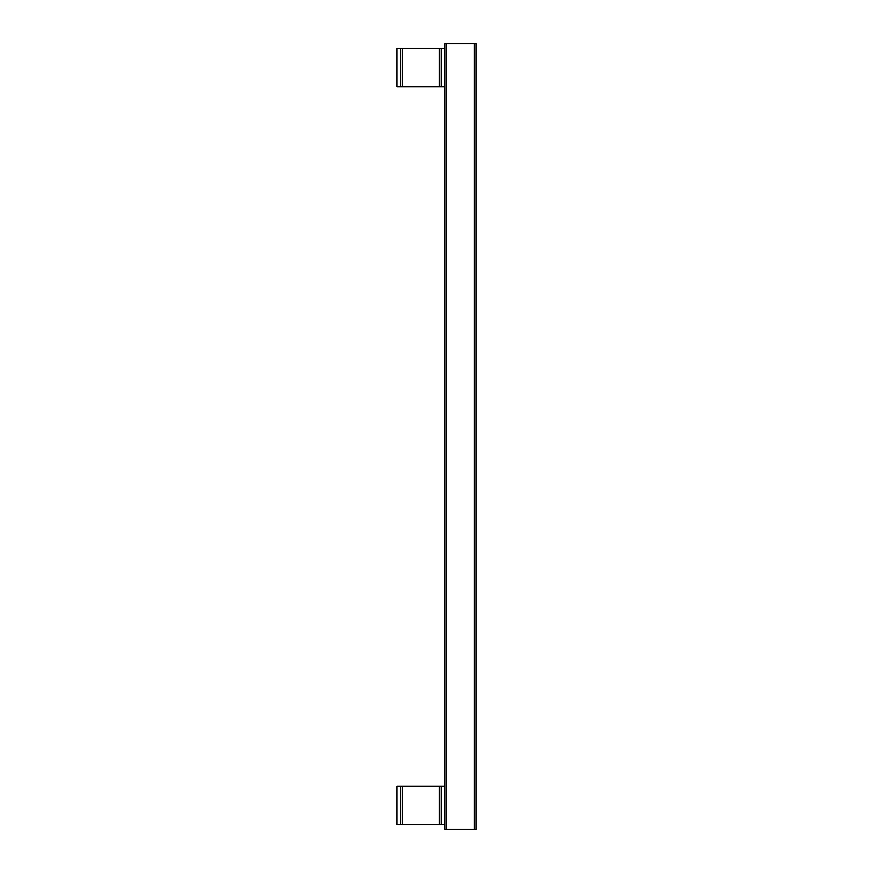 <?xml version="1.0" encoding="UTF-8"?>
<svg xmlns="http://www.w3.org/2000/svg" width="873" height="873" viewBox="0 0 873 873"><rect width="100%" height="100%" fill="white"/><g stroke="black" fill="none" stroke-linecap="round" stroke-linejoin="round"><path stroke-width="1.31" d="M474.388 829.35L476.036 829.35L476.036 43.65L474.388 43.65L474.388 829.35L444.87 829.35L444.87 786.235L400.609 786.235L400.609 824.559L396.964 824.559L396.964 786.235L400.609 786.235M400.609 86.765L396.964 86.765L396.964 48.441L400.609 48.441L400.609 86.765L444.87 86.765L444.87 43.65L474.388 43.65M444.87 86.765L444.87 786.235M444.87 48.441L400.609 48.441M441.236 86.765L441.236 48.441M400.609 824.559L444.87 824.559M441.236 824.559L441.236 786.235M446.518 43.65L446.518 829.35M439.392 48.441L439.392 86.765M402.442 86.765L402.442 48.441M439.392 786.235L439.392 824.559M402.442 824.559L402.442 786.235"/></g></svg>
